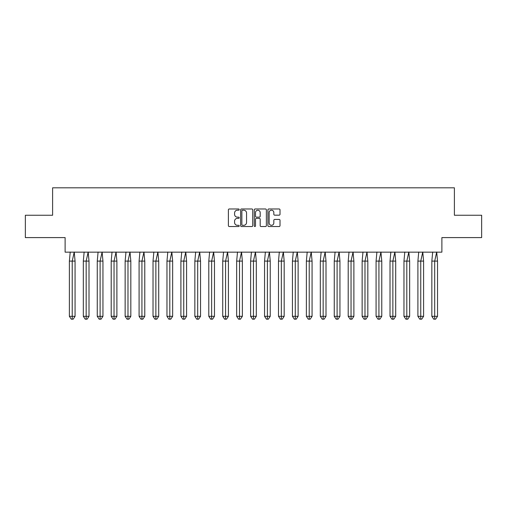 <?xml version="1.0" encoding="UTF-8"?>
<svg xmlns="http://www.w3.org/2000/svg" width="507" height="507" viewBox="0 0 507 507"><rect width="100%" height="100%" fill="white"/><g stroke="black" fill="none" stroke-linecap="round" stroke-linejoin="round"><path stroke-width="0.76" d="M239.203 209.594A0.615 0.615 0 0 0 238.588 208.979L229.265 208.979A0.875 0.875 0 0 0 228.391 209.86L228.391 225.647A0.875 0.875 0 0 0 229.265 226.528L238.588 226.528A0.615 0.615 0 0 0 239.203 225.913A0.615 0.615 0 0 0 238.588 225.298L237.384 225.298A2.808 2.808 0 0 1 234.576 222.491L234.576 221.172A2.808 2.808 0 0 1 237.384 218.365L238.588 218.365A0.615 0.615 0 0 0 239.203 217.757A0.615 0.615 0 0 0 238.588 217.142L237.384 217.142A2.808 2.808 0 0 1 234.576 214.334L234.576 213.016A2.808 2.808 0 0 1 237.384 210.209L238.588 210.209A0.615 0.615 0 0 0 239.203 209.594M25.35 215.253L25.35 237.593L65.118 237.593L65.118 252.156L441.882 252.156L441.882 237.593L481.65 237.593L481.65 215.253L454.392 215.253L454.392 187.818L52.608 187.818L52.608 215.253L25.35 215.253M279.135 215.164A0.875 0.875 0 0 0 280.01 214.29L280.01 209.86A0.875 0.875 0 0 0 279.135 208.979L268.786 208.979A0.875 0.875 0 0 0 267.905 209.86L267.905 225.647A0.875 0.875 0 0 0 268.786 226.528L279.135 226.528A0.875 0.875 0 0 0 280.01 225.647L280.01 220.298A0.875 0.875 0 0 0 279.135 219.423L274.705 219.423A0.875 0.875 0 0 0 273.831 220.298L273.831 222.953A2.345 2.345 0 0 1 271.479 225.298A2.345 2.345 0 0 1 269.135 222.953L269.135 212.553A2.345 2.345 0 0 1 271.479 210.209A2.345 2.345 0 0 1 273.831 212.553L273.831 214.29A0.875 0.875 0 0 0 274.705 215.164L279.135 215.164M252.733 209.86A0.875 0.875 0 0 0 251.852 208.979L241.503 208.979A0.875 0.875 0 0 0 240.629 209.86L240.629 225.647A0.875 0.875 0 0 0 241.503 226.528L251.852 226.528A0.875 0.875 0 0 0 252.733 225.647L252.733 209.86M255.148 208.979L265.497 208.979A0.875 0.875 0 0 1 266.371 209.86L266.371 225.647A0.875 0.875 0 0 1 265.497 226.528L261.067 226.528A0.875 0.875 0 0 1 260.186 225.647L260.186 219.246A0.875 0.875 0 0 0 259.311 218.365L256.371 218.365A0.875 0.875 0 0 0 255.496 219.246L255.496 225.913A0.615 0.615 0 0 1 254.882 226.528A0.615 0.615 0 0 1 254.267 225.913L254.267 209.86A0.875 0.875 0 0 1 255.148 208.979M242.466 210.209A0.615 0.615 0 0 0 241.858 210.823L241.858 224.683A0.615 0.615 0 0 0 242.466 225.298L243.74 225.298A2.808 2.808 0 0 0 246.548 222.491L246.548 213.016A2.808 2.808 0 0 0 243.74 210.209L242.466 210.209M260.186 212.598A2.345 2.345 0 0 0 257.841 210.253A2.345 2.345 0 0 0 255.496 212.598L255.496 216.261A0.875 0.875 0 0 0 256.371 217.142L259.311 217.142A0.875 0.875 0 0 0 260.186 216.261L260.186 212.598M71.088 261.099L69.377 261.099L69.377 316.311L72.222 316.311L72.222 261.099L69.377 261.099L70.213 252.023M72.222 319.182L73.173 319.182L75.068 316.311L72.222 316.311L72.222 319.182L71.272 319.182L69.377 316.311M75.068 316.311L75.068 261.099L72.222 261.099L74.231 252.023L75.068 261.099M85.024 261.099L83.319 261.099L83.319 316.311L86.165 316.311L86.165 261.099L83.319 261.099L84.149 252.023M86.165 319.182L87.109 319.182L89.004 316.311L86.165 316.311L86.165 319.182L85.214 319.182L83.319 316.311M89.004 316.311L89.004 261.099L86.165 261.099L88.174 252.023L89.004 261.099M98.966 261.099L97.262 261.099L97.262 316.311L100.107 316.311L100.107 261.099L97.262 261.099L98.092 252.023M100.107 319.182L101.051 319.182L102.946 316.311L100.107 316.311L100.107 319.182L99.157 319.182L97.262 316.311M102.946 316.311L102.946 261.099L100.107 261.099L102.116 252.023L102.946 261.099M112.909 261.099L111.204 261.099L111.204 316.311L114.043 316.311L114.043 261.099L111.204 261.099L112.034 252.023M114.043 319.182L114.994 319.182L116.889 316.311L114.043 316.311L114.043 319.182L113.099 319.182L111.204 316.311M116.889 316.311L116.889 261.099L114.043 261.099L116.059 252.023L116.889 261.099M126.851 261.099L125.14 261.099L125.14 316.311L127.986 316.311L127.986 261.099L125.14 261.099L125.977 252.023M127.986 319.182L128.936 319.182L130.831 316.311L127.986 316.311L127.986 319.182L127.042 319.182L125.14 316.311M130.831 316.311L130.831 261.099L127.986 261.099L129.995 252.023L130.831 261.099M140.788 261.099L139.083 261.099L139.083 316.311L141.928 316.311L141.928 261.099L139.083 261.099L139.919 252.023M141.928 319.182L142.873 319.182L144.774 316.311L141.928 316.311L141.928 319.182L140.978 319.182L139.083 316.311M144.774 316.311L144.774 261.099L141.928 261.099L143.937 252.023L144.774 261.099M154.73 261.099L153.025 261.099L153.025 316.311L155.871 316.311L155.871 261.099L153.025 261.099L153.855 252.023M155.871 319.182L156.815 319.182L158.71 316.311L155.871 316.311L155.871 319.182L154.92 319.182L153.025 316.311M158.71 316.311L158.71 261.099L155.871 261.099L157.88 252.023L158.71 261.099M168.673 261.099L166.968 261.099L166.968 316.311L169.807 316.311L169.807 261.099L166.968 261.099L167.798 252.023M169.807 319.182L170.758 319.182L172.653 316.311L169.807 316.311L169.807 319.182L168.863 319.182L166.968 316.311M172.653 316.311L172.653 261.099L169.807 261.099L171.822 252.023L172.653 261.099M182.615 261.099L180.904 261.099L180.904 316.311L183.749 316.311L183.749 261.099L180.904 261.099L181.74 252.023M183.749 319.182L184.7 319.182L186.595 316.311L183.749 316.311L183.749 319.182L182.805 319.182L180.904 316.311M186.595 316.311L186.595 261.099L183.749 261.099L185.758 252.023L186.595 261.099M196.551 261.099L194.846 261.099L194.846 316.311L197.692 316.311L197.692 261.099L194.846 261.099L195.683 252.023M197.692 319.182L198.636 319.182L200.538 316.311L197.692 316.311L197.692 319.182L196.741 319.182L194.846 316.311M200.538 316.311L200.538 261.099L197.692 261.099L199.701 252.023L200.538 261.099M210.494 261.099L208.789 261.099L208.789 316.311L211.634 316.311L211.634 261.099L208.789 261.099L209.619 252.023M211.634 319.182L212.579 319.182L214.474 316.311L211.634 316.311L211.634 319.182L210.684 319.182L208.789 316.311M214.474 316.311L214.474 261.099L211.634 261.099L213.643 252.023L214.474 261.099M224.436 261.099L222.731 261.099L222.731 316.311L225.571 316.311L225.571 261.099L222.731 261.099L223.562 252.023M225.571 319.182L226.521 319.182L228.416 316.311L225.571 316.311L225.571 319.182L224.626 319.182L222.731 316.311M228.416 316.311L228.416 261.099L225.571 261.099L227.586 252.023L228.416 261.099M238.379 261.099L236.668 261.099L236.668 316.311L239.513 316.311L239.513 261.099L236.668 261.099L237.504 252.023M239.513 319.182L240.464 319.182L242.359 316.311L239.513 316.311L239.513 319.182L238.569 319.182L236.668 316.311M242.359 316.311L242.359 261.099L239.513 261.099L241.522 252.023L242.359 261.099M252.315 261.099L250.61 261.099L250.61 316.311L253.456 316.311L253.456 261.099L250.61 261.099L251.447 252.023M253.456 319.182L254.406 319.182L256.301 316.311L253.456 316.311L253.456 319.182L252.505 319.182L250.61 316.311M256.301 316.311L256.301 261.099L253.456 261.099L255.465 252.023L256.301 261.099M266.257 261.099L264.553 261.099L264.553 316.311L267.398 316.311L267.398 261.099L264.553 261.099L265.383 252.023M267.398 319.182L268.342 319.182L270.237 316.311L267.398 316.311L267.398 319.182L266.448 319.182L264.553 316.311M270.237 316.311L270.237 261.099L267.398 261.099L269.407 252.023L270.237 261.099M280.2 261.099L278.495 261.099L278.495 316.311L281.334 316.311L281.334 261.099L278.495 261.099L279.325 252.023M281.334 319.182L282.285 319.182L284.18 316.311L281.334 316.311L281.334 319.182L280.39 319.182L278.495 316.311M284.18 316.311L284.18 261.099L281.334 261.099L283.35 252.023L284.18 261.099M294.142 261.099L292.438 261.099L292.438 316.311L295.277 316.311L295.277 261.099L292.438 261.099L293.268 252.023M295.277 319.182L296.227 319.182L298.122 316.311L295.277 316.311L295.277 319.182L294.333 319.182L292.438 316.311M298.122 316.311L298.122 261.099L295.277 261.099L297.292 252.023L298.122 261.099M308.085 261.099L306.374 261.099L306.374 316.311L309.219 316.311L309.219 261.099L306.374 261.099L307.21 252.023M309.219 319.182L310.17 319.182L312.065 316.311L309.219 316.311L309.219 319.182L308.269 319.182L306.374 316.311M312.065 316.311L312.065 261.099L309.219 261.099L311.228 252.023L312.065 261.099M322.021 261.099L320.316 261.099L320.316 316.311L323.162 316.311L323.162 261.099L320.316 261.099L321.153 252.023M323.162 319.182L324.106 319.182L326.001 316.311L323.162 316.311L323.162 319.182L322.211 319.182L320.316 316.311M326.001 316.311L326.001 261.099L323.162 261.099L325.171 252.023L326.001 261.099M335.964 261.099L334.259 261.099L334.259 316.311L337.104 316.311L337.104 261.099L334.259 261.099L335.089 252.023M337.104 319.182L338.049 319.182L339.944 316.311L337.104 316.311L337.104 319.182L336.154 319.182L334.259 316.311M339.944 316.311L339.944 261.099L337.104 261.099L339.113 252.023L339.944 261.099M349.906 261.099L348.201 261.099L348.201 316.311L351.04 316.311L351.04 261.099L348.201 261.099L349.031 252.023M351.04 319.182L351.991 319.182L353.886 316.311L351.04 316.311L351.04 319.182L350.096 319.182L348.201 316.311M353.886 316.311L353.886 261.099L351.04 261.099L353.056 252.023L353.886 261.099M363.849 261.099L362.137 261.099L362.137 316.311L364.983 316.311L364.983 261.099L362.137 261.099L362.974 252.023M364.983 319.182L365.934 319.182L367.829 316.311L364.983 316.311L364.983 319.182L364.039 319.182L362.137 316.311M367.829 316.311L367.829 261.099L364.983 261.099L366.992 252.023L367.829 261.099M377.785 261.099L376.08 261.099L376.08 316.311L378.925 316.311L378.925 261.099L376.08 261.099L376.916 252.023M378.925 319.182L379.87 319.182L381.771 316.311L378.925 316.311L378.925 319.182L377.975 319.182L376.08 316.311M381.771 316.311L381.771 261.099L378.925 261.099L380.934 252.023L381.771 261.099M391.727 261.099L390.022 261.099L390.022 316.311L392.868 316.311L392.868 261.099L390.022 261.099L390.853 252.023M392.868 319.182L393.812 319.182L395.707 316.311L392.868 316.311L392.868 319.182L391.917 319.182L390.022 316.311M395.707 316.311L395.707 261.099L392.868 261.099L394.877 252.023L395.707 261.099M405.67 261.099L403.965 261.099L403.965 316.311L406.804 316.311L406.804 261.099L403.965 261.099L404.795 252.023M406.804 319.182L407.755 319.182L409.65 316.311L406.804 316.311L406.804 319.182L405.86 319.182L403.965 316.311M409.65 316.311L409.65 261.099L406.804 261.099L408.819 252.023L409.65 261.099M419.612 261.099L417.901 261.099L417.901 316.311L420.747 316.311L420.747 261.099L417.901 261.099L418.738 252.023M420.747 319.182L421.697 319.182L423.592 316.311L420.747 316.311L420.747 319.182L419.802 319.182L417.901 316.311M423.592 316.311L423.592 261.099L420.747 261.099L422.756 252.023L423.592 261.099M433.548 261.099L431.844 261.099L431.844 316.311L434.689 316.311L434.689 261.099L431.844 261.099L432.68 252.023M434.689 319.182L435.633 319.182L437.535 316.311L434.689 316.311L434.689 319.182L433.738 319.182L431.844 316.311M437.535 316.311L437.535 261.099L434.689 261.099L436.698 252.023L437.535 261.099"/></g></svg>
